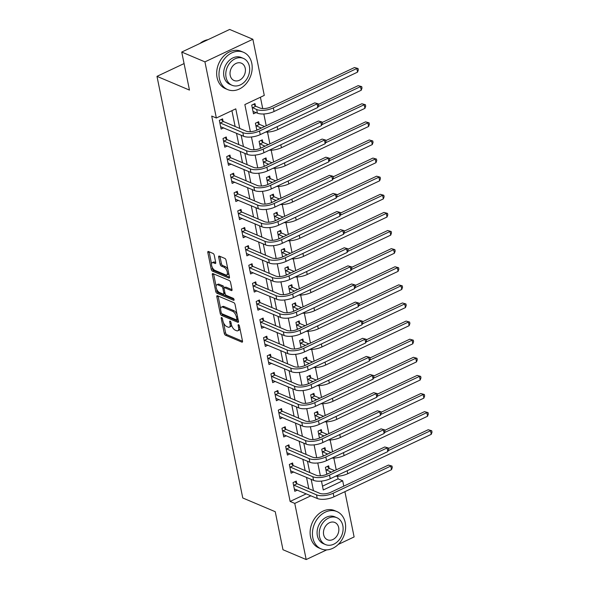 <?xml version="1.0" encoding="UTF-8"?>
<svg xmlns="http://www.w3.org/2000/svg" width="589" height="589" viewBox="0 0 589 589"><rect width="100%" height="100%" fill="white"/><g stroke="black" fill="none" stroke-linecap="round" stroke-linejoin="round"><path stroke-width="0.88" d="M221.641 317.552A1.112 0.523 -115.2 0 0 221.368 317.537A1.112 0.523 -115.2 0 0 221.206 318.274L224.276 333.389A1.59 0.744 -115.2 0 0 225.477 335.193L241.88 342.128A1.59 0.744 -115.2 0 0 242.263 342.143A1.59 0.744 -115.2 0 0 242.499 341.09L239.421 325.982A1.112 0.523 -115.2 0 0 238.582 324.716A1.112 0.523 -115.2 0 0 238.309 324.701A1.112 0.523 -115.2 0 0 238.147 325.445L238.545 327.396A5.087 2.385 -115.2 0 1 237.801 330.768A5.087 2.385 -115.2 0 1 236.557 330.716L235.188 330.134A5.087 2.385 -115.2 0 1 231.352 324.355L230.954 322.397A1.112 0.523 -115.2 0 0 230.115 321.13A1.112 0.523 -115.2 0 0 229.843 321.123A1.112 0.523 -115.2 0 0 229.681 321.859L230.078 323.817A5.087 2.385 -115.2 0 1 229.327 327.182A5.087 2.385 -115.2 0 1 228.083 327.131L226.721 326.556A5.087 2.385 -115.2 0 1 222.878 320.769L222.48 318.818A1.112 0.523 -115.2 0 0 221.641 317.552M214.249 255.251A1.59 0.744 -115.2 0 0 213.049 253.447L208.454 251.503A1.59 0.744 -115.2 0 0 208.064 251.481A1.59 0.744 -115.2 0 0 207.829 252.534L211.245 269.32A1.59 0.744 -115.2 0 0 212.445 271.124L228.841 278.06A1.59 0.744 -115.2 0 0 229.231 278.074A1.59 0.744 -115.2 0 0 229.467 277.021L226.051 260.242A1.59 0.744 -115.2 0 0 224.851 258.431L219.292 256.082A1.59 0.744 -115.2 0 0 218.902 256.068A1.59 0.744 -115.2 0 0 218.674 257.121L220.131 264.299A1.59 0.744 -115.2 0 0 221.331 266.11L224.085 267.273A4.256 1.988 -115.2 0 1 227.045 271.176A4.256 1.988 -115.2 0 1 226.677 274.93A4.256 1.988 -115.2 0 1 225.639 274.886L214.838 270.322A4.256 1.988 -115.2 0 1 211.885 266.419A4.256 1.988 -115.2 0 1 212.254 262.665A4.256 1.988 -115.2 0 1 213.292 262.709L215.095 263.474A1.59 0.744 -115.2 0 0 215.478 263.489A1.59 0.744 -115.2 0 0 215.714 262.436L214.249 255.251M326.711 549.868L306.184 559.55L282.985 549.736L275.247 511.708L242.764 497.97L156.983 76.349L189.467 90.088L181.729 52.053L204.928 61.867L252.865 39.264L264.284 95.403L244.855 104.57L250.369 131.671M306.184 559.55L294.765 503.404L310.911 495.791M239.775 128.446L235.784 108.847L216.354 118.006L211.716 116.048L290.127 501.445L294.765 503.404M216.354 118.006L204.928 61.867M217.451 295.73A1.59 0.744 -115.2 0 0 217.061 295.715A1.59 0.744 -115.2 0 0 216.826 296.768L220.242 313.547A1.59 0.744 -115.2 0 0 221.442 315.358L237.838 322.286A1.59 0.744 -115.2 0 0 238.228 322.308A1.59 0.744 -115.2 0 0 238.464 321.255L235.048 304.469A1.59 0.744 -115.2 0 0 233.848 302.665L217.451 295.73M215.743 291.43L212.327 274.651A1.59 0.744 -115.2 0 1 212.563 273.598A1.59 0.744 -115.2 0 1 212.953 273.613L229.349 280.548A1.59 0.744 -115.2 0 1 230.549 282.359L232.007 289.538A1.59 0.744 -115.2 0 1 231.779 290.591A1.59 0.744 -115.2 0 1 231.389 290.576L224.74 287.763A1.59 0.744 -115.2 0 0 224.35 287.749A1.59 0.744 -115.2 0 0 224.114 288.801L225.086 293.565A1.59 0.744 -115.2 0 0 226.286 295.369L233.207 298.299A1.112 0.523 -115.2 0 1 233.98 299.315A1.112 0.523 -115.2 0 1 233.885 300.302A1.112 0.523 -115.2 0 1 233.612 300.287L216.943 293.241A1.59 0.744 -115.2 0 1 215.743 291.43L217.039 290.819L216.737 289.339M290.127 501.445L306.273 493.832M308.827 488.701L306.523 477.384M305.146 470.596L302.842 459.273M301.458 452.485L299.153 441.161M297.776 434.373L295.472 423.049M294.088 416.261L291.783 404.945M290.406 398.149L288.102 386.833M286.718 380.038L284.413 368.721M283.037 361.926L280.732 350.61M279.348 343.814L277.044 332.498M275.667 325.71L273.362 314.386M271.978 307.598L269.681 296.274M268.297 289.486L265.992 278.163M264.608 271.374L262.311 260.058M260.927 253.263L258.623 241.946M257.238 235.151L254.941 223.835M253.557 217.039L251.253 205.723M249.869 198.927L247.571 187.611M246.187 180.823L243.883 169.499M242.506 162.711L240.202 151.388M238.817 144.6L236.513 133.276M235.136 126.488L231.919 110.673M296.753 483.444L296.274 481.08L293.035 482.605L294.802 491.3L297.393 490.077M293.072 465.332L292.586 462.969L289.346 464.493L291.121 473.188L293.712 471.966M289.383 447.22L288.904 444.857L285.665 446.381L287.432 455.076L290.024 453.854M285.702 429.109L285.216 426.745L281.976 428.269L283.751 436.964L286.342 435.742M282.013 410.997L281.535 408.633L278.295 410.165L280.062 418.853L282.654 417.63M278.332 392.885L277.846 390.522L274.614 392.053L276.381 400.741L278.972 399.519M274.643 374.773L274.165 372.41L270.925 373.941L272.692 382.636L275.284 381.414M270.962 356.669L270.476 354.298L267.244 355.83L269.011 364.525L271.603 363.303M267.273 338.557L266.795 336.194L263.555 337.718L265.322 346.413L267.914 345.191M263.592 320.445L263.114 318.082L259.874 319.606L261.641 328.301L264.233 327.079M259.904 302.334L259.425 299.97L256.186 301.494L257.953 310.189L260.544 308.967M256.222 284.222L255.744 281.859L252.504 283.383L254.271 292.078L256.863 290.856M252.534 266.11L252.055 263.747L248.816 265.278L250.59 273.966L253.174 272.744M248.852 247.998L248.374 245.635L245.134 247.166L246.901 255.854L249.493 254.632M245.171 229.887L244.685 227.523L241.446 229.055L243.22 237.75L245.804 236.528M241.483 211.775L241.004 209.412L237.765 210.943L239.532 219.638L242.123 218.416M237.801 193.671L237.315 191.307L234.076 192.831L235.85 201.526L238.442 200.304M234.113 175.559L233.634 173.195L230.395 174.719L232.162 183.415L234.753 182.192M230.432 157.447L229.946 155.084L226.706 156.608L228.48 165.303L231.072 164.081M226.743 139.335L226.264 136.972L223.025 138.496L224.792 147.191L227.383 145.969M223.062 121.224L222.576 118.86L219.344 120.392L221.111 129.079L223.702 127.857M322.492 486.183L338.057 478.842L337.519 476.192M336.231 469.86L333.83 458.08M332.542 451.756L330.149 439.968M328.861 433.644L326.461 421.857M325.172 415.532L322.779 403.752M321.491 397.42L319.091 385.64M317.802 379.309L315.409 367.529M314.121 361.197L311.721 349.417M310.432 343.085L308.04 331.305M306.751 324.973L304.351 313.193M303.063 306.869L300.67 295.082M299.381 288.757L296.981 276.97M295.693 270.646L293.3 258.865M292.011 252.534L289.611 240.754M288.33 234.422L285.93 222.642M284.642 216.31L282.249 204.53M280.96 198.198L278.56 186.418M277.272 180.087L274.879 168.307M273.591 161.982L271.19 150.195M269.902 143.871L267.509 132.083M266.221 125.759L263.82 113.979M262.716 108.545L260.412 97.229M329.141 468.167L328.662 465.803L325.422 467.335L326.836 474.285M325.452 450.062L324.973 447.692L321.734 449.223L323.147 456.173M321.771 431.951L321.292 429.587L318.053 431.111L319.466 438.061M318.082 413.839L317.604 411.475L314.364 412.999L315.778 419.957M314.401 395.727L313.922 393.364L310.683 394.888L312.096 401.845M310.72 377.615L310.234 375.252L306.994 376.776L308.408 383.733M307.031 359.504L306.552 357.14L303.313 358.672L304.727 365.622M303.35 341.392L302.864 339.028L299.624 340.56L301.045 347.51M299.661 323.28L299.183 320.917L295.943 322.448L297.357 329.398M295.98 305.168L295.494 302.805L292.254 304.336L293.675 311.286M292.291 287.064L291.813 284.701L288.573 286.225L289.987 293.175M288.61 268.952L288.124 266.589L284.892 268.113L286.306 275.07M284.921 250.84L284.443 248.477L281.203 250.001L282.617 256.959M281.24 232.729L280.754 230.365L277.522 231.889L278.936 238.847M277.552 214.617L277.073 212.254L273.833 213.785L275.247 220.735M273.87 196.505L273.392 194.142L270.152 195.673L271.566 202.623M270.182 178.393L269.703 176.03L266.464 177.561L267.877 184.512M266.5 160.282L266.022 157.918L262.782 159.45L264.196 166.4M262.812 142.177L262.333 139.814L259.094 141.338L260.507 148.288M259.131 124.065L258.652 121.702L255.412 123.226L256.826 130.184M255.449 105.954L254.963 103.59L251.724 105.114L253.498 113.81L256.082 112.587M184.07 63.575L156.983 76.349M344.904 491.668L354.114 536.947L338.233 544.435M181.729 52.053L229.658 29.45L252.865 39.264M338.057 478.842L342.695 480.801L343.785 486.146M321.461 481.095L323.265 489.967L342.695 480.801M251.451 136.987L254.05 149.775M255.133 155.098L257.739 167.887M258.821 173.21L261.42 185.999M262.503 191.322L265.109 204.111M266.191 209.434L268.79 222.222M269.872 227.538L272.471 240.334M273.554 245.65L276.16 258.446M277.242 263.762L279.841 276.558M280.924 281.873L283.53 294.662M284.612 299.985L287.211 312.774M288.293 318.097L290.9 330.885M291.982 336.209L294.581 348.997M295.663 354.32L298.27 367.109M299.352 372.425L301.951 385.221M303.033 390.536L305.639 403.332M306.722 408.648L309.321 421.444M310.403 426.76L313.009 439.549M314.092 444.872L316.691 457.66M317.773 462.983L320.379 475.772M313.466 490.666L311.161 479.35M309.785 472.555L307.48 461.239M306.096 454.443L303.799 443.127M302.415 436.331L300.11 425.015M298.726 418.227L296.429 406.903M295.045 400.115L292.74 388.792M291.356 382.003L289.059 370.68M287.675 363.892L285.37 352.568M283.994 345.78L281.689 334.464M280.305 327.668L278.001 316.352M276.624 309.556L274.319 298.24M272.935 291.445L270.631 280.128M269.254 273.34L266.95 262.017M265.565 255.228L263.261 243.905M261.884 237.117L259.58 225.793M258.196 219.005L255.891 207.681M254.514 200.893L252.21 189.577M250.826 182.781L248.529 171.465M247.144 164.67L244.84 153.354M243.456 146.558L241.159 135.242M229.327 327.182L230.623 326.571A5.087 2.385 -115.2 0 0 231.492 324.951M237.801 330.768L239.097 330.157A5.087 2.385 -115.2 0 0 239.959 328.61M223.548 322.831L225.572 332.778A1.59 0.744 -115.2 0 0 226.772 334.581L242.528 341.245M221.744 313.576A1.59 0.744 -115.2 0 0 222.738 314.747L238.486 321.403M218.099 296.002A1.59 0.744 -115.2 0 0 218.121 296.157L220.661 308.636M221.199 312.523A1.112 0.523 -115.2 0 0 222.038 313.79L236.432 319.871A1.112 0.523 -115.2 0 0 236.704 319.886A1.112 0.523 -115.2 0 0 236.866 319.15L236.447 317.088A5.087 2.385 -115.2 0 0 232.611 311.301L222.767 307.141A5.087 2.385 -115.2 0 0 221.523 307.09A5.087 2.385 -115.2 0 0 220.779 310.462L221.199 312.523M237.072 314.416A5.087 2.385 -115.2 0 0 233.907 310.69L232.611 311.301M221.523 307.09L222.819 306.479A5.087 2.385 -115.2 0 1 224.063 306.53L233.907 310.69M216.075 286.092L213.623 274.04L212.327 274.651M232.037 289.692L226.036 287.152A1.59 0.744 -115.2 0 0 225.646 287.137L224.35 287.749M233.973 299.278L218.239 292.63L216.943 293.241M217.834 284.848A4.256 1.988 -115.2 0 0 216.796 284.796A4.256 1.988 -115.2 0 0 216.428 288.558A4.256 1.988 -115.2 0 0 219.388 292.453L223.187 294.058A1.59 0.744 -115.2 0 0 223.577 294.08A1.59 0.744 -115.2 0 0 223.813 293.027L222.841 288.257A1.59 0.744 -115.2 0 0 221.641 286.453L217.834 284.848L219.13 284.237A4.256 1.988 -115.2 0 0 218.092 284.185L216.796 284.796M223.577 294.08L224.873 293.469A1.59 0.744 -115.2 0 0 225.035 293.322M219.13 284.237L222.936 285.842A1.59 0.744 -115.2 0 1 224.137 287.646L224.188 287.896M217.039 290.819A1.59 0.744 -115.2 0 0 218.239 292.63M212.254 262.665L213.549 262.053A4.256 1.988 -115.2 0 1 214.587 262.098L215.736 262.584M226.677 274.93L227.972 274.319A4.256 1.988 -115.2 0 0 228.672 273.149M227.958 269.615A4.256 1.988 -115.2 0 0 225.381 266.662L224.085 267.273M219.94 256.355A1.59 0.744 -115.2 0 0 219.969 256.509L221.427 263.695A1.59 0.744 -115.2 0 0 222.627 265.499L225.381 266.662M212.268 267.369L212.541 268.709A1.59 0.744 -115.2 0 0 213.741 270.513L229.489 277.176M209.102 251.775A1.59 0.744 -115.2 0 0 209.124 251.923L211.547 263.835M327.3 466.451L329.45 468.454L333.58 470.206A8.106 3.32 -11.5 0 0 334.751 470.559M331.46 472.113A12.155 4.977 168.5 0 1 330.348 471.73L325.901 469.698M326.711 473.666L327.653 473.909M388.416 448.501L428.196 429.742L431.722 430.721L432.017 432.171L431.251 434.343L347.76 473.718A12.155 4.977 168.5 0 1 335.597 476.206M431.251 434.343L430.515 430.728L388.136 450.71M431.722 430.721L428.196 429.742M329.45 468.454L326.21 469.985M294.323 488.936L317.257 498.478L316.521 494.856L293.513 484.968M294.912 481.721L297.062 483.731L319.761 493.324A8.106 3.32 -11.5 0 0 330.878 492.235L388.46 465.082L391.987 466.061L392.281 467.511L391.516 469.683L333.934 496.836A12.155 4.977 168.5 0 1 317.257 498.478M391.516 469.683L390.779 466.061L333.197 493.214A12.155 4.977 168.5 0 1 316.521 494.856M391.987 466.061L388.46 465.082M297.062 483.731L293.823 485.255M323.611 448.339L325.761 450.349L329.899 452.094A8.106 3.32 -11.5 0 0 331.062 452.448M327.771 454.001A12.155 4.977 168.5 0 1 326.659 453.626L322.22 451.586M323.022 455.555L323.972 455.798M384.727 430.39L424.507 411.63L428.034 412.609L428.328 414.06L427.562 416.239L344.072 455.606A12.155 4.977 168.5 0 1 331.916 458.095M427.562 416.239L426.826 412.617L384.455 432.598M428.034 412.609L424.507 411.63M325.761 450.349L322.522 451.873M319.93 430.228L322.08 432.238L326.21 433.983A8.106 3.32 -11.5 0 0 327.381 434.336M324.09 435.889A12.155 4.977 168.5 0 1 322.978 435.514L318.531 433.475M319.341 437.443L320.283 437.686M381.046 412.278L420.826 393.518L424.352 394.505L424.647 395.948L423.881 398.127L340.39 437.494A12.155 4.977 168.5 0 1 328.228 439.983M423.881 398.127L423.145 394.505L380.766 414.487M424.352 394.505L420.826 393.518M322.08 432.238L318.84 433.762M316.241 412.116L318.391 414.126L322.529 415.871A8.106 3.32 -11.5 0 0 323.7 416.224M320.401 417.778A12.155 4.977 168.5 0 1 319.29 417.402L314.85 415.363M315.652 419.331L316.602 419.574M377.365 394.166L417.137 375.414L420.671 376.393L420.966 377.836L420.193 380.015L336.702 419.383A12.155 4.977 168.5 0 1 324.546 421.871M420.193 380.015L419.456 376.393L377.085 396.375M420.671 376.393L417.137 375.414M318.391 414.126L315.152 415.65M290.635 470.825L313.569 480.366L312.833 476.744L289.832 466.856M291.224 463.609L293.374 465.619L316.072 475.213A8.106 3.32 -11.5 0 0 327.189 474.123L384.772 446.97L388.306 447.949L388.6 449.4L387.834 451.572L330.252 478.724A12.155 4.977 168.5 0 1 313.569 480.366M387.834 451.572L387.091 447.949L329.509 475.102A12.155 4.977 168.5 0 1 312.833 476.744M388.306 447.949L384.772 446.97M293.374 465.619L290.141 467.143M286.953 452.713L309.888 462.255L309.151 458.632L286.144 448.744M287.542 445.498L289.692 447.507L312.391 457.108A8.106 3.32 -11.5 0 0 323.508 456.011L381.09 428.858L384.617 429.837L384.911 431.288L384.146 433.467L326.564 460.62A12.155 4.977 168.5 0 1 309.888 462.255M384.146 433.467L383.41 429.845L325.827 456.998A12.155 4.977 168.5 0 1 309.151 458.632M384.617 429.837L381.09 428.858M289.692 447.507L286.453 449.032M283.265 434.601L306.206 444.143L305.463 440.52L282.462 430.633M283.854 427.386L286.004 429.396L308.702 438.996A8.106 3.32 -11.5 0 0 319.82 437.899L377.402 410.747L380.936 411.726L381.23 413.176L380.465 415.355L322.882 442.508A12.155 4.977 168.5 0 1 306.206 444.143M380.465 415.355L379.728 411.733L322.139 438.886A12.155 4.977 168.5 0 1 305.463 440.52M380.936 411.726L377.402 410.747M286.004 429.396L282.772 430.92M312.56 394.004L314.71 396.014L318.848 397.759A8.106 3.32 -11.5 0 0 320.011 398.12M316.72 399.666A12.155 4.977 168.5 0 1 315.608 399.29L311.161 397.251M311.971 401.219L312.914 401.462M373.676 376.054L413.456 357.302L416.983 358.281L417.277 359.732L416.511 361.904L333.021 401.271A12.155 4.977 168.5 0 1 320.858 403.759M416.511 361.904L415.775 358.281L373.397 378.263M416.983 358.281L413.456 357.302M314.71 396.014L311.471 397.538M279.584 416.489L302.518 426.031L301.782 422.409L278.774 412.528M280.173 409.274L282.322 411.284L305.021 420.885A8.106 3.32 -11.5 0 0 316.138 419.795L373.721 392.642L377.247 393.621L377.542 395.064L376.776 397.244L319.194 424.397A12.155 4.977 168.5 0 1 302.518 426.031M376.776 397.244L376.04 393.621L318.458 420.774A12.155 4.977 168.5 0 1 301.782 422.409M377.247 393.621L373.721 392.642M282.322 411.284L279.083 412.815M312.84 537.867A20.254 15.866 112.9 0 0 321.138 548.889A20.254 15.866 112.9 0 0 339.08 543.566A20.254 15.866 112.9 0 0 345.22 522.59A20.254 15.866 112.9 0 0 336.923 511.569A20.254 15.866 112.9 0 0 318.98 516.892A20.254 15.866 112.9 0 0 312.84 537.867M336.923 511.569L334.604 510.589A20.254 15.866 112.9 0 0 316.661 515.912A20.254 15.866 112.9 0 0 310.521 536.881A20.254 15.866 112.9 0 0 318.818 547.903L321.138 548.889M325.481 544.567L323.346 543.662A14.585 11.427 -67.1 0 1 317.368 535.725A14.585 11.427 -67.1 0 1 321.8 520.624A14.585 11.427 -67.1 0 1 334.714 516.796L336.849 517.702A14.585 11.427 112.9 0 0 323.928 521.53A14.585 11.427 112.9 0 0 319.503 536.631A14.585 11.427 112.9 0 0 325.481 544.567A14.585 11.427 112.9 0 0 338.395 540.731A14.585 11.427 112.9 0 0 342.827 525.631A14.585 11.427 112.9 0 0 336.849 517.702M338.675 527.589A9.402 7.362 112.9 0 0 334.824 522.472A9.402 7.362 112.9 0 0 326.505 524.946A9.402 7.362 112.9 0 0 323.648 534.672A9.402 7.362 112.9 0 0 327.506 539.789A9.402 7.362 112.9 0 0 335.826 537.323A9.402 7.362 112.9 0 0 338.675 527.589M219.395 78.573A20.254 15.866 112.9 0 0 227.693 89.594A20.254 15.866 112.9 0 0 245.635 84.279A20.254 15.866 112.9 0 0 251.783 63.303A20.254 15.866 112.9 0 0 243.478 52.281A20.254 15.866 112.9 0 0 225.543 57.604A20.254 15.866 112.9 0 0 219.395 78.573M243.478 52.281L241.159 51.302A20.254 15.866 112.9 0 0 223.216 56.618A20.254 15.866 112.9 0 0 217.076 77.593A20.254 15.866 112.9 0 0 225.373 88.615L227.693 89.594M232.037 85.272L229.909 84.374A14.585 11.427 -67.1 0 1 223.93 76.437A14.585 11.427 -67.1 0 1 228.355 61.337A14.585 11.427 -67.1 0 1 241.269 57.501L243.404 58.407A14.585 11.427 112.9 0 0 230.49 62.235A14.585 11.427 112.9 0 0 226.066 77.336A14.585 11.427 112.9 0 0 232.037 85.272A14.585 11.427 112.9 0 0 244.958 81.444A14.585 11.427 112.9 0 0 249.383 66.343A14.585 11.427 112.9 0 0 243.404 58.407M245.238 68.295A9.402 7.362 112.9 0 0 241.38 63.185A9.402 7.362 112.9 0 0 233.06 65.651A9.402 7.362 112.9 0 0 230.211 75.385A9.402 7.362 112.9 0 0 234.061 80.502A9.402 7.362 112.9 0 0 242.381 78.028A9.402 7.362 112.9 0 0 245.238 68.295M208.057 39.64A20.254 15.866 112.9 0 0 199.929 43.468M308.872 375.892L311.021 377.902L315.159 379.655A8.106 3.32 -11.5 0 0 316.33 380.008M313.039 381.554A12.155 4.977 168.5 0 1 311.92 381.179L307.48 379.139M308.283 383.108L309.232 383.351M369.995 357.943L409.767 339.19L413.301 340.17L413.596 341.62L412.823 343.792L329.332 383.167A12.155 4.977 168.5 0 1 317.176 385.648M412.823 343.792L412.086 340.17L369.715 360.151M413.301 340.17L409.767 339.19M311.021 377.902L307.782 379.426M275.895 398.378L298.837 407.919L298.093 404.297L275.092 394.416M276.484 391.162L278.641 393.172L301.332 402.773A8.106 3.32 -11.5 0 0 312.45 401.683L370.032 374.53L373.566 375.51L373.86 376.953L373.095 379.132L315.513 406.285A12.155 4.977 168.5 0 1 298.837 407.919M373.095 379.132L372.358 375.51L314.776 402.662A12.155 4.977 168.5 0 1 298.093 404.297M373.566 375.51L370.032 374.53M278.641 393.172L275.402 394.704M305.19 357.781L307.34 359.791L311.478 361.543A8.106 3.32 -11.5 0 0 312.641 361.896M309.35 363.45A12.155 4.977 168.5 0 1 308.238 363.067L303.791 361.035M304.601 364.996L305.544 365.239M366.306 339.838L406.086 321.079L409.613 322.058L409.907 323.508L409.141 325.68L325.651 365.055A12.155 4.977 168.5 0 1 313.488 367.543M409.141 325.68L408.405 322.058L366.027 342.04M409.613 322.058L406.086 321.079M307.34 359.791L304.101 361.322M272.214 380.273L295.148 389.815L294.412 386.193L271.404 376.305M272.803 373.058L274.953 375.06L297.651 384.661A8.106 3.32 -11.5 0 0 308.769 383.572L366.351 356.419L369.877 357.398L370.172 358.848L369.406 361.02L311.824 388.173A12.155 4.977 168.5 0 1 295.148 389.815M369.406 361.02L368.67 357.398L311.088 384.551A12.155 4.977 168.5 0 1 294.412 386.193M369.877 357.398L366.351 356.419M274.953 375.06L271.713 376.592M301.502 339.669L303.652 341.679L307.789 343.431A8.106 3.32 -11.5 0 0 308.96 343.785M305.669 345.338A12.155 4.977 168.5 0 1 304.55 344.955L300.11 342.923M300.913 346.884L301.863 347.127M362.625 321.727L402.397 302.967L405.931 303.946L406.226 305.397L405.46 307.568L321.962 346.943A12.155 4.977 168.5 0 1 309.807 349.432M405.46 307.568L404.717 303.946L362.345 323.928M405.931 303.946L402.397 302.967M303.652 341.679L300.419 343.21M268.532 362.161L291.467 371.703L290.73 368.081L267.723 358.193M269.114 354.946L271.271 356.956L293.963 366.549A8.106 3.32 -11.5 0 0 305.08 365.46L362.669 338.307L366.196 339.286L366.491 340.736L365.725 342.908L308.143 370.061A12.155 4.977 168.5 0 1 291.467 371.703M365.725 342.908L364.989 339.286L307.406 366.439A12.155 4.977 168.5 0 1 290.73 368.081M366.196 339.286L362.669 338.307M271.271 356.956L268.032 358.48M297.82 321.565L299.97 323.567L304.108 325.319A8.106 3.32 -11.5 0 0 305.271 325.673M301.98 327.226A12.155 4.977 168.5 0 1 300.869 326.843L296.422 324.811M297.231 328.78L298.174 329.023M358.937 303.615L398.716 284.855L402.243 285.834L402.537 287.285L401.772 289.457L318.281 328.831A12.155 4.977 168.5 0 1 306.118 331.32M401.772 289.457L401.035 285.834L358.657 305.824M402.243 285.834L398.716 284.855M299.97 323.567L296.731 325.099M264.844 344.05L287.778 353.591L287.042 349.969L264.034 340.081M265.433 336.834L267.583 338.844L290.281 348.438A8.106 3.32 -11.5 0 0 301.399 347.348L358.981 320.195L362.507 321.174L362.802 322.625L362.036 324.797L304.454 351.95A12.155 4.977 168.5 0 1 287.778 353.591M362.036 324.797L361.3 321.174L303.718 348.327A12.155 4.977 168.5 0 1 287.042 349.969M362.507 321.174L358.981 320.195M267.583 338.844L264.343 340.368M294.132 303.453L296.282 305.463L300.419 307.208A8.106 3.32 -11.5 0 0 301.59 307.561M298.299 309.115A12.155 4.977 168.5 0 1 297.18 308.732L292.74 306.7M293.543 310.668L294.493 310.911M355.255 285.503L395.028 266.743L398.562 267.723L398.856 269.173L398.09 271.352L314.592 310.72A12.155 4.977 168.5 0 1 302.437 313.208M398.09 271.352L397.347 267.73L354.976 287.712M398.562 267.723L395.028 266.743M296.282 305.463L293.05 306.987M261.163 325.938L284.097 335.48L283.361 331.857L260.353 321.969M261.752 318.723L263.901 320.733L286.6 330.326A8.106 3.32 -11.5 0 0 297.717 329.236L355.3 302.083L358.826 303.063L359.121 304.513L358.355 306.685L300.773 333.838A12.155 4.977 168.5 0 1 284.097 335.48M358.355 306.685L357.619 303.063L300.037 330.215A12.155 4.977 168.5 0 1 283.361 331.857M358.826 303.063L355.3 302.083M263.901 320.733L260.662 322.257M290.451 285.341L292.6 287.351L296.738 289.096A8.106 3.32 -11.5 0 0 297.901 289.449M294.61 291.003A12.155 4.977 168.5 0 1 293.499 290.627L289.052 288.588M289.862 292.556L290.804 292.799M351.567 267.391L391.346 248.632L394.873 249.611L395.167 251.061L394.402 253.241L310.911 292.608A12.155 4.977 168.5 0 1 298.748 295.096M394.402 253.241L393.666 249.618L351.287 269.6M394.873 249.611L391.346 248.632M292.6 287.351L289.361 288.875M257.474 307.826L280.408 317.368L279.672 313.746L256.671 303.858M258.063 300.611L260.213 302.621L282.911 312.222A8.106 3.32 -11.5 0 0 294.029 311.125L351.611 283.972L355.145 284.951L355.439 286.401L354.666 288.581L297.084 315.733A12.155 4.977 168.5 0 1 280.408 317.368M354.666 288.581L353.93 284.958L296.348 312.111A12.155 4.977 168.5 0 1 279.672 313.746M355.145 284.951L351.611 283.972M260.213 302.621L256.973 304.145M286.762 267.229L288.919 269.239L293.05 270.984A8.106 3.32 -11.5 0 0 294.22 271.338M290.929 272.891A12.155 4.977 168.5 0 1 289.81 272.516L285.37 270.476M286.173 274.445L287.123 274.688M347.885 249.28L387.658 230.527L391.192 231.506L391.486 232.949L390.721 235.129L307.23 274.496A12.155 4.977 168.5 0 1 295.067 276.985M390.721 235.129L389.984 231.506L347.606 251.488M391.192 231.506L387.658 230.527M288.919 269.239L285.68 270.763M253.793 289.714L276.727 299.256L275.991 295.634L252.983 285.746M254.382 282.499L256.532 284.509L279.23 294.11A8.106 3.32 -11.5 0 0 290.348 293.013L347.93 265.86L351.456 266.839L351.751 268.289L350.985 270.469L293.403 297.622A12.155 4.977 168.5 0 1 276.727 299.256M350.985 270.469L350.249 266.846L292.667 293.999A12.155 4.977 168.5 0 1 275.991 295.634M351.456 266.839L347.93 265.86M256.532 284.509L253.292 286.033M283.081 249.118L285.231 251.128L289.368 252.872A8.106 3.32 -11.5 0 0 290.532 253.233M287.241 254.779A12.155 4.977 168.5 0 1 286.129 254.404L281.682 252.364M282.492 256.333L283.442 256.576M344.197 231.168L383.976 212.415L387.503 213.395L387.798 214.845L387.032 217.017L303.541 256.384A12.155 4.977 168.5 0 1 291.378 258.873M387.032 217.017L386.296 213.395L343.924 233.377M387.503 213.395L383.976 212.415M285.231 251.128L281.991 252.652M250.104 271.603L273.038 281.144L272.302 277.522L249.302 267.642M250.693 264.387L252.843 266.397L275.542 275.998A8.106 3.32 -11.5 0 0 286.659 274.908L344.241 247.755L347.775 248.735L348.07 250.178L347.296 252.357L289.714 279.51A12.155 4.977 168.5 0 1 273.038 281.144M347.296 252.357L346.56 248.735L288.978 275.888A12.155 4.977 168.5 0 1 272.302 277.522M347.775 248.735L344.241 247.755M252.843 266.397L249.603 267.929M279.392 231.006L281.549 233.016L285.68 234.768A8.106 3.32 -11.5 0 0 286.85 235.121M283.559 236.668A12.155 4.977 168.5 0 1 282.44 236.292L278.001 234.253M278.811 238.221L279.753 238.464M340.516 213.056L380.288 194.304L383.822 195.283L384.116 196.733L383.351 198.905L299.86 238.28A12.155 4.977 168.5 0 1 287.697 240.761M383.351 198.905L382.614 195.283L340.236 215.265M383.822 195.283L380.288 194.304M281.549 233.016L278.31 234.54M246.423 253.491L269.357 263.033L268.621 259.41L245.613 249.53M247.012 246.276L249.162 248.286L271.86 257.886A8.106 3.32 -11.5 0 0 282.978 256.797L340.56 229.644L344.086 230.623L344.381 232.066L343.615 234.245L286.033 261.398A12.155 4.977 168.5 0 1 269.357 263.033M343.615 234.245L342.879 230.623L285.297 257.776A12.155 4.977 168.5 0 1 268.621 259.41M344.086 230.623L340.56 229.644M249.162 248.286L245.922 249.817M275.711 212.894L277.861 214.904L281.998 216.656A8.106 3.32 -11.5 0 0 283.162 217.01M279.871 218.563A12.155 4.977 168.5 0 1 278.759 218.18L274.312 216.148M275.122 220.109L276.072 220.352M336.827 194.952L376.607 176.192L380.133 177.171L380.428 178.622L379.662 180.794L296.171 220.168A12.155 4.977 168.5 0 1 284.016 222.657M379.662 180.794L378.926 177.171L336.555 197.153M380.133 177.171L376.607 176.192M277.861 214.904L274.621 216.435M242.734 235.379L265.668 244.928L264.932 241.306L241.932 231.418M243.323 228.171L245.473 230.174L268.172 239.775A8.106 3.32 -11.5 0 0 279.289 238.685L336.871 211.532L340.405 212.511L340.7 213.962L339.934 216.134L282.345 243.286A12.155 4.977 168.5 0 1 265.668 244.928M339.934 216.134L339.19 212.511L281.608 239.664A12.155 4.977 168.5 0 1 264.932 241.306M340.405 212.511L336.871 211.532M245.473 230.174L242.234 231.705M272.03 194.782L274.179 196.792L278.31 198.545A8.106 3.32 -11.5 0 0 279.481 198.898M276.189 200.451A12.155 4.977 168.5 0 1 275.078 200.069L270.631 198.037M271.441 201.998L272.383 202.241M333.146 176.84L372.925 158.08L376.452 159.059L376.746 160.51L375.981 162.682L292.49 202.056A12.155 4.977 168.5 0 1 280.327 204.545M375.981 162.682L375.245 159.059L332.866 179.041M376.452 159.059L372.925 158.08M274.179 196.792L270.94 198.324M239.053 217.275L261.987 226.817L261.251 223.194L238.243 213.306M239.642 210.059L241.792 212.069L264.49 221.663A8.106 3.32 -11.5 0 0 275.608 220.573L333.19 193.42L336.717 194.399L337.011 195.85L336.245 198.022L278.663 225.175A12.155 4.977 168.5 0 1 261.987 226.817M336.245 198.022L335.509 194.399L277.927 221.552A12.155 4.977 168.5 0 1 261.251 223.194M336.717 194.399L333.19 193.42M241.792 212.069L238.552 213.593M268.341 176.678L270.491 178.681L274.629 180.433A8.106 3.32 -11.5 0 0 275.792 180.786M272.501 182.34A12.155 4.977 168.5 0 1 271.389 181.957L266.95 179.925M267.752 183.886L268.702 184.136M329.457 158.728L369.237 139.968L372.763 140.948L373.058 142.398L372.292 144.57L288.801 183.945A12.155 4.977 168.5 0 1 276.646 186.433M372.292 144.57L371.556 140.948L329.185 160.93M372.763 140.948L369.237 139.968M270.491 178.681L267.251 180.212M235.364 199.163L258.299 208.705L257.562 205.082L234.562 195.195M235.953 191.948L238.103 193.958L260.802 203.551A8.106 3.32 -11.5 0 0 271.919 202.461L329.501 175.308L333.035 176.288L333.33 177.738L332.564 179.91L274.982 207.063A12.155 4.977 168.5 0 1 258.299 208.705M332.564 179.91L331.821 176.288L274.238 203.441A12.155 4.977 168.5 0 1 257.562 205.082M333.035 176.288L329.501 175.308M238.103 193.958L234.871 195.482M264.66 158.566L266.81 160.576L270.94 162.321A8.106 3.32 -11.5 0 0 272.111 162.674M268.82 164.228A12.155 4.977 168.5 0 1 267.708 163.845L263.261 161.813M264.071 165.781L265.013 166.024M325.776 140.616L365.555 121.857L369.082 122.836L369.377 124.286L368.611 126.466L285.12 165.833A12.155 4.977 168.5 0 1 272.957 168.321M368.611 126.466L367.875 122.843L325.496 142.825M369.082 122.836L365.555 121.857M266.81 160.576L263.57 162.1M231.683 181.051L254.617 190.593L253.881 186.971L230.873 177.083M232.272 173.836L234.422 175.846L257.121 185.439A8.106 3.32 -11.5 0 0 268.238 184.35L325.82 157.197L329.347 158.176L329.641 159.626L328.876 161.798L271.293 188.951A12.155 4.977 168.5 0 1 254.617 190.593M328.876 161.798L328.139 158.176L270.557 185.329A12.155 4.977 168.5 0 1 253.881 186.971M329.347 158.176L325.82 157.197M234.422 175.846L231.182 177.37M260.971 140.454L263.121 142.464L267.259 144.209A8.106 3.32 -11.5 0 0 268.422 144.563M265.131 146.116A12.155 4.977 168.5 0 1 264.019 145.741L259.58 143.701M260.382 147.67L261.332 147.913M322.087 122.505L361.867 103.745L365.394 104.724L365.695 106.175L364.922 108.354L281.432 147.721A12.155 4.977 168.5 0 1 269.276 150.21M364.922 108.354L364.186 104.732L321.815 124.713M365.394 104.724L361.867 103.745M263.121 142.464L259.882 143.988M227.995 162.939L250.936 172.481L250.192 168.859L227.192 158.971M228.584 155.724L230.733 157.734L253.432 167.335A8.106 3.32 -11.5 0 0 264.549 166.238L322.131 139.085L325.665 140.064L325.96 141.515L325.194 143.694L267.612 170.847A12.155 4.977 168.5 0 1 250.936 172.481M325.194 143.694L324.458 140.072L266.869 167.224A12.155 4.977 168.5 0 1 250.192 168.859M325.665 140.064L322.131 139.085M230.733 157.734L227.501 159.258M257.29 122.343L259.44 124.353L263.577 126.098A8.106 3.32 -11.5 0 0 264.741 126.451M261.45 128.004A12.155 4.977 168.5 0 1 260.338 127.629L255.891 125.59M256.701 129.558L257.643 129.801M318.406 104.393L358.186 85.641L361.712 86.62L362.007 88.063L361.241 90.242L277.75 129.609A12.155 4.977 168.5 0 1 265.587 132.098M361.241 90.242L360.505 86.62L318.126 106.602M361.712 86.62L358.186 85.641M259.44 124.353L256.2 125.877M224.313 144.828L247.247 154.37L246.511 150.747L223.503 140.859M224.902 137.612L227.052 139.622L249.751 149.223A8.106 3.32 -11.5 0 0 260.868 148.126L318.45 120.973L321.977 121.952L322.271 123.403L321.506 125.582L263.924 152.735A12.155 4.977 168.5 0 1 247.247 154.37M321.506 125.582L320.769 121.96L263.187 149.113A12.155 4.977 168.5 0 1 246.511 150.747M321.977 121.952L318.45 120.973M227.052 139.622L223.813 141.146M253.601 104.231L255.751 106.241L259.889 107.986A8.106 3.32 -11.5 0 0 271.006 106.896L354.497 67.529L358.031 68.508L358.326 69.958L357.552 72.13L274.062 111.498A12.155 4.977 168.5 0 1 257.386 113.14L253.012 111.446M357.552 72.13L356.816 68.508L273.325 107.875A12.155 4.977 168.5 0 1 256.649 109.517L252.21 107.478M358.031 68.508L354.497 67.529M255.751 106.241L252.512 107.765M220.625 126.716L243.566 136.258L242.823 132.635L219.822 122.755M221.214 119.501L223.371 121.511L246.062 131.111A8.106 3.32 -11.5 0 0 257.179 130.022L314.762 102.869L318.296 103.848L318.59 105.291L317.824 107.47L260.242 134.623A12.155 4.977 168.5 0 1 243.566 136.258M317.824 107.47L317.088 103.848L259.506 131.001A12.155 4.977 168.5 0 1 242.823 132.635M318.296 103.848L314.762 102.869M223.371 121.511L220.131 123.042M222.038 317.883L221.206 318.274M238.987 325.047L238.147 325.445M230.513 321.461L229.681 321.859M231.138 323.309L230.078 323.817M239.613 326.895L238.545 327.396M242.499 341.834L241.88 342.128M226.772 334.581L225.477 335.193M225.572 332.778L224.276 333.389M238.464 321.992L237.838 322.286M222.738 314.747L221.442 315.358M221.368 313.017L220.242 313.547M218.121 296.157L216.826 296.768M237.934 318.649L236.866 319.15M237.514 316.587L236.447 317.088M224.063 306.53L222.767 307.141M232.014 290.281L231.389 290.576M226.036 287.152L224.74 287.763M234.054 300.081L233.612 300.287M224.873 292.519L223.813 293.027M224.137 287.646L222.841 288.257M222.936 285.842L221.641 286.453M215.714 263.18L215.095 263.474M214.587 262.098L213.292 262.709M222.627 265.499L221.331 266.11M221.427 263.695L220.131 264.299M219.969 256.509L218.674 257.121M229.467 277.765L228.841 278.06M213.741 270.513L212.445 271.124M212.541 268.709L211.245 269.32M209.124 251.923L207.829 252.534M330.51 472.555L330.348 471.73M347.76 473.718L347.157 470.758M333.934 496.836L333.197 493.214M326.829 454.45L326.659 453.626M344.072 455.606L343.468 452.646M323.14 436.339L322.978 435.514M340.39 437.494L339.787 434.535M319.459 418.227L319.29 417.402M336.702 419.383L336.098 416.423M330.252 478.724L329.509 475.102M326.564 460.62L325.827 456.998M322.882 442.508L322.139 438.886M315.77 400.115L315.608 399.29M333.021 401.271L332.417 398.311M319.194 424.397L318.458 420.774M312.089 382.003L311.92 381.179M329.332 383.167L328.728 380.199M315.513 406.285L314.776 402.662M308.408 363.892L308.238 363.067M325.651 365.055L325.047 362.088M311.824 388.173L311.088 384.551M304.719 345.78L304.55 344.955M321.962 346.943L321.366 343.976M308.143 370.061L307.406 366.439M301.038 327.668L300.869 326.843M318.281 328.831L317.677 325.872M304.454 351.95L303.718 348.327M297.349 309.564L297.18 308.732M314.592 310.72L313.996 307.76M300.773 333.838L300.037 330.215M293.668 291.452L293.499 290.627M310.911 292.608L310.307 289.648M297.084 315.733L296.348 312.111M289.979 273.34L289.81 272.516M307.23 274.496L306.626 271.536M293.403 297.622L292.667 293.999M286.298 255.228L286.129 254.404M303.541 256.384L302.937 253.425M289.714 279.51L288.978 275.888M282.61 237.117L282.44 236.292M299.86 238.28L299.256 235.313M286.033 261.398L285.297 257.776M278.928 219.005L278.759 218.18M296.171 220.168L295.568 217.201M282.345 243.286L281.608 239.664M275.24 200.893L275.078 200.069M292.49 202.056L291.886 199.089M278.663 225.175L277.927 221.552M271.558 182.781L271.389 181.957M288.801 183.945L288.198 180.985M274.982 207.063L274.238 203.441M267.87 164.677L267.708 163.845M285.12 165.833L284.516 162.873M271.293 188.951L270.557 185.329M264.189 146.565L264.019 145.741M281.432 147.721L280.828 144.761M267.612 170.847L266.869 167.224M260.5 128.454L260.338 127.629M277.75 129.609L277.147 126.65M263.924 152.735L263.187 149.113M257.386 113.14L256.649 109.517M274.062 111.498L273.325 107.875M260.242 134.623L259.506 131.001M238 319.275L236.704 319.886"/></g></svg>
